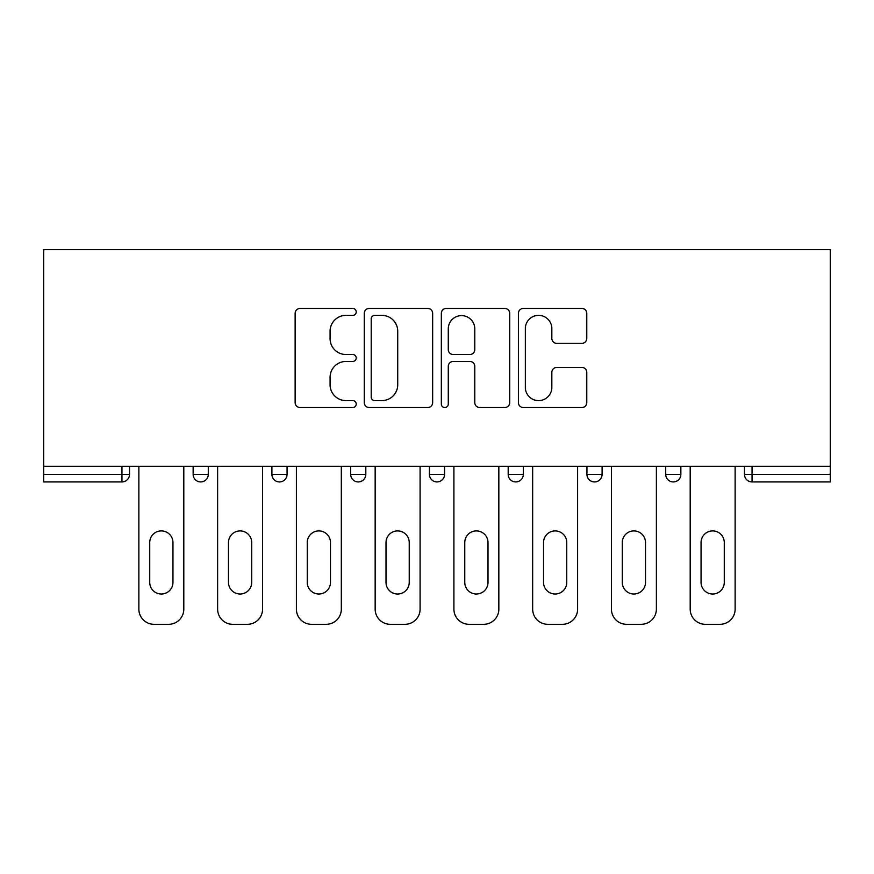 <?xml version="1.0" encoding="UTF-8"?>
<svg xmlns="http://www.w3.org/2000/svg" width="874" height="874" viewBox="0 0 874 874"><rect width="100%" height="100%" fill="white"/><g stroke="black" fill="none" stroke-linecap="round" stroke-linejoin="round"><path stroke-width="1.31" d="M356.221 311.898A3.474 3.474 0 0 0 352.757 308.435L300.099 308.435A4.96 4.96 0 0 0 295.139 313.384L295.139 402.586A4.96 4.96 0 0 0 300.099 407.546L352.757 407.546A3.474 3.474 0 0 0 356.221 404.072A3.474 3.474 0 0 0 352.757 400.609L345.94 400.609A15.863 15.863 0 0 1 330.077 384.746L330.077 377.317A15.863 15.863 0 0 1 345.94 361.454L352.757 361.454A3.474 3.474 0 0 0 356.221 357.99A3.474 3.474 0 0 0 352.757 354.516L345.94 354.516A15.863 15.863 0 0 1 330.077 338.664L330.077 331.224A15.863 15.863 0 0 1 345.94 315.372L352.757 315.372A3.474 3.474 0 0 0 356.221 311.898M581.833 343.362A4.96 4.96 0 0 0 586.782 338.413L586.782 313.384A4.96 4.96 0 0 0 581.833 308.435L523.351 308.435A4.96 4.96 0 0 0 518.402 313.384L518.402 402.586A4.96 4.96 0 0 0 523.351 407.546L581.833 407.546A4.96 4.96 0 0 0 586.782 402.586L586.782 372.357A4.96 4.96 0 0 0 581.833 367.408L556.804 367.408A4.96 4.96 0 0 0 551.844 372.357L551.844 387.346A13.252 13.252 0 0 1 538.592 400.609A13.252 13.252 0 0 1 525.34 387.346L525.34 328.624A13.252 13.252 0 0 1 538.592 315.372A13.252 13.252 0 0 1 551.844 328.624L551.844 338.413A4.96 4.96 0 0 0 556.804 343.362L581.833 343.362M830.3 466.279L43.7 466.279L43.7 249.691L830.3 249.691L830.3 481.935L752.044 481.935A7.571 7.571 0 0 1 744.473 474.363L744.473 466.279L744.473 474.363L830.3 474.363M432.663 313.384A4.96 4.96 0 0 0 427.703 308.435L369.232 308.435A4.96 4.96 0 0 0 364.272 313.384L364.272 402.586A4.96 4.96 0 0 0 369.232 407.546L427.703 407.546A4.96 4.96 0 0 0 432.663 402.586L432.663 313.384M446.297 308.435L504.768 308.435A4.96 4.96 0 0 1 509.728 313.384L509.728 402.586A4.96 4.96 0 0 1 504.768 407.546L479.739 407.546A4.96 4.96 0 0 1 474.79 402.586L474.79 366.414A4.96 4.96 0 0 0 469.83 361.454L453.235 361.454A4.96 4.96 0 0 0 448.275 366.414L448.275 404.072A3.474 3.474 0 0 1 444.8 407.546A3.474 3.474 0 0 1 441.337 404.072L441.337 313.384A4.96 4.96 0 0 1 446.297 308.435M121.956 481.935A7.571 7.571 0 0 0 129.527 474.363L121.956 474.363L121.956 481.935A7.571 7.571 0 0 0 129.527 474.363L129.527 466.279L129.527 474.363A7.571 7.571 0 0 1 121.956 481.935L43.7 481.935L43.7 474.363L121.956 474.363L121.956 466.279M43.7 466.279L43.7 474.363M193.143 466.279L193.143 474.363L193.143 466.279M200.714 481.935A7.571 7.571 0 0 1 193.143 474.363A7.571 7.571 0 0 0 200.714 481.935A7.571 7.571 0 0 0 208.285 474.363L208.285 466.279L208.285 474.363A7.571 7.571 0 0 1 200.714 481.935A7.571 7.571 0 0 1 193.143 474.363L208.285 474.363A7.571 7.571 0 0 1 200.714 481.935M271.901 466.279L271.901 474.363L271.901 466.279M287.054 466.279L287.054 474.363L287.054 466.279M350.671 466.279L350.671 474.363L350.671 466.279M365.813 466.279L365.813 474.363L365.813 466.279M429.429 474.363A7.571 7.571 0 0 0 437 481.935A7.571 7.571 0 0 0 444.571 474.363A7.571 7.571 0 0 1 437 481.935A7.571 7.571 0 0 0 444.571 474.363L444.571 466.279L444.571 474.363L429.429 474.363A7.571 7.571 0 0 0 437 481.935A7.571 7.571 0 0 1 429.429 474.363L429.429 466.279M508.187 466.279L508.187 474.363L508.187 466.279M523.329 466.279L523.329 474.363L523.329 466.279M602.099 466.279L602.099 474.363L586.946 474.363A7.571 7.571 0 0 0 594.517 481.935A7.571 7.571 0 0 1 586.946 474.363L586.946 466.279M665.715 466.279L665.715 474.363L665.715 466.279M680.857 466.279L680.857 474.363L680.857 466.279M279.483 481.935A7.571 7.571 0 0 1 271.901 474.363A7.571 7.571 0 0 0 279.483 481.935A7.571 7.571 0 0 0 287.054 474.363A7.571 7.571 0 0 1 279.483 481.935A7.571 7.571 0 0 1 271.901 474.363L287.054 474.363A7.571 7.571 0 0 1 279.483 481.935M358.242 481.935A7.571 7.571 0 0 1 350.671 474.363A7.571 7.571 0 0 0 358.242 481.935A7.571 7.571 0 0 0 365.813 474.363A7.571 7.571 0 0 1 358.242 481.935A7.571 7.571 0 0 1 350.671 474.363L365.813 474.363A7.571 7.571 0 0 1 358.242 481.935M515.758 481.935A7.571 7.571 0 0 1 508.187 474.363A7.571 7.571 0 0 0 515.758 481.935A7.571 7.571 0 0 0 523.329 474.363A7.571 7.571 0 0 1 515.758 481.935A7.571 7.571 0 0 1 508.187 474.363L523.329 474.363A7.571 7.571 0 0 1 515.758 481.935M594.517 481.935A7.571 7.571 0 0 0 602.099 474.363A7.571 7.571 0 0 1 594.517 481.935A7.571 7.571 0 0 1 586.946 474.363M673.286 481.935A7.571 7.571 0 0 1 665.715 474.363L680.857 474.363A7.571 7.571 0 0 1 673.286 481.935A7.571 7.571 0 0 0 680.857 474.363A7.571 7.571 0 0 1 673.286 481.935M374.684 315.372A3.474 3.474 0 0 0 371.21 318.835L371.21 397.135A3.474 3.474 0 0 0 374.684 400.609L381.872 400.609A15.863 15.863 0 0 0 397.725 384.746L397.725 331.224A15.863 15.863 0 0 0 381.872 315.372L374.684 315.372M474.79 328.875A13.252 13.252 0 0 0 461.527 315.612A13.252 13.252 0 0 0 448.275 328.875L448.275 349.567A4.96 4.96 0 0 0 453.235 354.516L469.83 354.516A4.96 4.96 0 0 0 474.79 349.567L474.79 328.875M172.954 542.525A11.613 11.613 0 0 0 161.34 530.911A11.613 11.613 0 0 0 149.727 542.525A11.613 11.613 0 0 1 161.34 530.911A11.613 11.613 0 0 1 172.954 542.525L172.954 582.401A11.613 11.613 0 0 1 161.34 594.014A11.613 11.613 0 0 1 149.727 582.401A11.613 11.613 0 0 0 161.34 594.014A11.613 11.613 0 0 0 172.954 582.401M138.868 466.279L138.868 609.167L138.868 466.279M154.021 624.309L168.66 624.309L154.021 624.309A15.142 15.142 0 0 1 138.868 609.167M183.802 466.279L183.802 609.167L183.802 466.279M149.727 582.401L149.727 542.525M168.66 624.309A15.142 15.142 0 0 0 183.802 609.167M251.712 542.525A11.613 11.613 0 0 0 240.099 530.911A11.613 11.613 0 0 0 228.485 542.525A11.613 11.613 0 0 1 240.099 530.911A11.613 11.613 0 0 1 251.712 542.525L251.712 582.401A11.613 11.613 0 0 1 240.099 594.014A11.613 11.613 0 0 1 228.485 582.401A11.613 11.613 0 0 0 240.099 594.014A11.613 11.613 0 0 0 251.712 582.401M217.626 466.279L217.626 609.167L217.626 466.279M232.779 624.309L247.418 624.309L232.779 624.309A15.142 15.142 0 0 1 217.626 609.167M262.561 466.279L262.561 609.167L262.561 466.279M330.47 542.525A11.613 11.613 0 0 0 318.857 530.911A11.613 11.613 0 0 0 307.244 542.525A11.613 11.613 0 0 1 318.857 530.911A11.613 11.613 0 0 1 330.47 542.525L330.47 582.401A11.613 11.613 0 0 1 318.857 594.014A11.613 11.613 0 0 1 307.244 582.401A11.613 11.613 0 0 0 318.857 594.014A11.613 11.613 0 0 0 330.47 582.401M296.395 466.279L296.395 609.167L296.395 466.279M311.537 624.309L326.177 624.309L311.537 624.309A15.142 15.142 0 0 1 296.395 609.167M341.33 466.279L341.33 609.167L341.33 466.279M409.229 542.525A11.613 11.613 0 0 0 397.615 530.911A11.613 11.613 0 0 0 386.002 542.525A11.613 11.613 0 0 1 397.615 530.911A11.613 11.613 0 0 1 409.229 542.525L409.229 582.401A11.613 11.613 0 0 1 397.615 594.014A11.613 11.613 0 0 1 386.002 582.401A11.613 11.613 0 0 0 397.615 594.014A11.613 11.613 0 0 0 409.229 582.401M375.154 466.279L375.154 609.167L375.154 466.279M390.296 624.309L404.935 624.309L390.296 624.309A15.142 15.142 0 0 1 375.154 609.167M420.088 466.279L420.088 609.167L420.088 466.279M487.998 542.525A11.613 11.613 0 0 0 476.385 530.911A11.613 11.613 0 0 0 464.771 542.525A11.613 11.613 0 0 1 476.385 530.911A11.613 11.613 0 0 1 487.998 542.525L487.998 582.401A11.613 11.613 0 0 1 476.385 594.014A11.613 11.613 0 0 1 464.771 582.401A11.613 11.613 0 0 0 476.385 594.014A11.613 11.613 0 0 0 487.998 582.401M453.912 466.279L453.912 609.167L453.912 466.279M469.065 624.309L483.704 624.309L469.065 624.309A15.142 15.142 0 0 1 453.912 609.167M498.846 466.279L498.846 609.167L498.846 466.279M566.756 542.525A11.613 11.613 0 0 0 555.143 530.911A11.613 11.613 0 0 0 543.53 542.525A11.613 11.613 0 0 1 555.143 530.911A11.613 11.613 0 0 1 566.756 542.525L566.756 582.401A11.613 11.613 0 0 1 555.143 594.014A11.613 11.613 0 0 1 543.53 582.401A11.613 11.613 0 0 0 555.143 594.014A11.613 11.613 0 0 0 566.756 582.401M532.67 466.279L532.67 609.167L532.67 466.279M547.823 624.309L562.463 624.309L547.823 624.309A15.142 15.142 0 0 1 532.67 609.167M577.605 466.279L577.605 609.167L577.605 466.279M228.485 582.401L228.485 542.525M247.418 624.309A15.142 15.142 0 0 0 262.561 609.167M307.244 582.401L307.244 542.525M326.177 624.309A15.142 15.142 0 0 0 341.33 609.167M386.002 582.401L386.002 542.525M404.935 624.309A15.142 15.142 0 0 0 420.088 609.167M464.771 582.401L464.771 542.525M483.704 624.309A15.142 15.142 0 0 0 498.846 609.167M543.53 582.401L543.53 542.525M562.463 624.309A15.142 15.142 0 0 0 577.605 609.167M645.515 542.525A11.613 11.613 0 0 0 633.901 530.911A11.613 11.613 0 0 0 622.288 542.525A11.613 11.613 0 0 1 633.901 530.911A11.613 11.613 0 0 1 645.515 542.525L645.515 582.401A11.613 11.613 0 0 1 633.901 594.014A11.613 11.613 0 0 1 622.288 582.401A11.613 11.613 0 0 0 633.901 594.014A11.613 11.613 0 0 0 645.515 582.401M611.439 466.279L611.439 609.167L611.439 466.279M626.582 624.309L641.221 624.309L626.582 624.309A15.142 15.142 0 0 1 611.439 609.167M656.374 466.279L656.374 609.167L656.374 466.279M622.288 582.401L622.288 542.525M641.221 624.309A15.142 15.142 0 0 0 656.374 609.167M724.273 542.525A11.613 11.613 0 0 0 712.66 530.911A11.613 11.613 0 0 0 701.046 542.525A11.613 11.613 0 0 1 712.66 530.911A11.613 11.613 0 0 1 724.273 542.525L724.273 582.401A11.613 11.613 0 0 1 712.66 594.014A11.613 11.613 0 0 1 701.046 582.401A11.613 11.613 0 0 0 712.66 594.014A11.613 11.613 0 0 0 724.273 582.401M690.198 466.279L690.198 609.167L690.198 466.279M705.34 624.309L719.979 624.309L705.34 624.309A15.142 15.142 0 0 1 690.198 609.167M735.132 466.279L735.132 609.167L735.132 466.279M701.046 582.401L701.046 542.525M719.979 624.309A15.142 15.142 0 0 0 735.132 609.167M752.044 466.279L752.044 481.935"/></g></svg>
